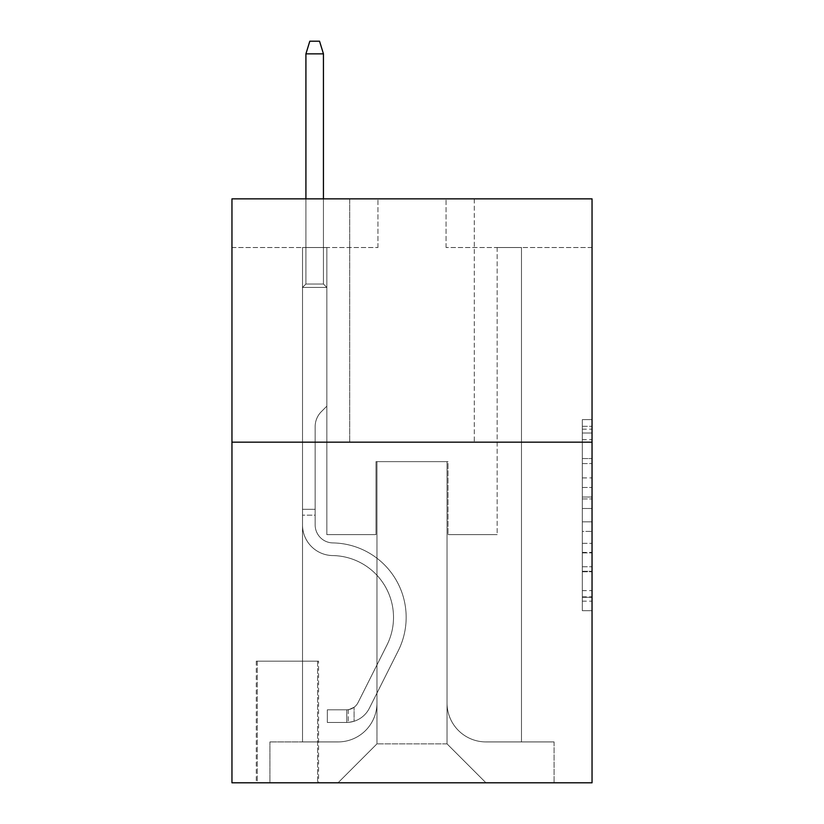 <?xml version="1.0" encoding="UTF-8"?>
<svg xmlns="http://www.w3.org/2000/svg" width="824" height="824" viewBox="0 0 824 824"><rect width="100%" height="100%" fill="white"/><g stroke="black" fill="none" stroke-linecap="round" stroke-linejoin="round"><path stroke-width="0.62" stroke-dasharray="4.12 3.09" d="M582.311 477.91L582.311 508.48L592.044 508.48L592.044 601.139L592.044 429.191L592.044 508.48L582.311 508.48L582.311 426.317L582.311 610.687L582.311 419.632L582.311 597.318L592.044 597.318L582.311 597.318L592.044 597.318L582.311 597.318L582.311 566.747L582.311 610.687L592.044 610.687L592.044 419.632L592.044 596.844L592.044 521.85L582.311 521.85L592.044 521.85L592.044 566.747L592.044 433.012L582.311 433.012L592.044 433.012L592.044 610.687L592.044 429.191L592.044 610.687L582.311 610.687L582.311 419.632L592.044 419.632L592.044 429.191L592.044 419.632L592.044 429.191L592.044 419.632L592.044 426.317L592.044 419.632L582.311 419.632L582.311 433.012L592.044 433.012L582.311 433.012L582.311 477.91L592.044 477.91M474.284 198.862L474.284 442.169L349.716 442.169L474.284 442.169L349.716 442.169L474.284 442.169L474.284 198.862L349.716 198.862L349.716 442.169L349.716 198.862L474.284 198.862M318.569 661.147L256.285 661.147L318.569 661.147L318.569 782.8L256.285 782.8L318.569 782.8M256.285 661.147L256.285 782.8M592.044 497.016L592.044 487.458L592.044 497.016L582.311 497.016L582.311 458.566L582.311 571.763L582.311 543.346L592.044 543.346L582.311 543.346L582.311 610.687L592.044 610.687L582.311 610.687L592.044 610.687L582.311 610.687L582.311 419.632L592.044 419.632L582.311 419.632L592.044 419.632L582.311 419.632L582.311 497.016L592.044 497.016M592.044 442.169L592.044 782.8L231.956 782.8L231.956 442.169L592.044 442.169L592.044 198.862L446.062 198.862L592.044 198.862L592.044 247.519L592.044 198.862L231.956 198.862L377.938 198.862L231.956 198.862L231.956 442.169L592.044 442.169L231.956 442.169M302.511 247.519L302.511 741.919L338.036 741.919A38.934 38.934 0 0 0 376.959 702.996L376.959 461.636L376.959 743.866L376.959 461.636L376.959 743.866L376.959 461.636L447.041 461.636L447.041 702.996A38.934 38.934 0 0 0 485.964 741.919L521.489 741.919L521.489 247.519L521.489 741.919L521.489 247.519L521.489 741.919L521.489 247.519L521.489 741.919L521.489 247.519L521.489 741.919L521.489 247.519L521.489 741.919L521.489 247.519L521.489 741.919L521.489 247.519L521.489 741.919L521.489 247.519L521.489 741.919L521.489 247.519L521.489 741.919L521.489 247.519L521.489 741.919L521.489 247.519L521.489 741.919L521.489 247.519L521.489 741.919L521.489 247.519L521.489 741.919L554.089 741.919L485.964 741.919L521.489 741.919L485.964 741.919L521.489 741.919L485.964 741.919L521.489 741.919L485.964 741.919L521.489 741.919L485.964 741.919L521.489 741.919L485.964 741.919L521.489 741.919L485.964 741.919L521.489 741.919L485.964 741.919L521.489 741.919L485.964 741.919L521.489 741.919L485.964 741.919L521.489 741.919L485.964 741.919L521.489 741.919L485.964 741.919L521.489 741.919L521.489 247.519L497.16 247.519L521.489 247.519L497.16 247.519L521.489 247.519L497.16 247.519L521.489 247.519L497.16 247.519L521.489 247.519L497.16 247.519L521.489 247.519L497.16 247.519L521.489 247.519L497.16 247.519L521.489 247.519L497.16 247.519L521.489 247.519L497.16 247.519L521.489 247.519L497.16 247.519L521.489 247.519L497.16 247.519L521.489 247.519L497.16 247.519L521.489 247.519L497.16 247.519L521.489 247.519L497.16 247.519L521.489 247.519L521.489 741.919L485.964 741.919A38.934 38.934 0 0 1 447.041 702.996A38.934 38.934 0 0 0 485.964 741.919A38.934 38.934 0 0 1 447.041 702.996A38.934 38.934 0 0 0 485.964 741.919A38.934 38.934 0 0 1 447.041 702.996A38.934 38.934 0 0 0 485.964 741.919A38.934 38.934 0 0 1 447.041 702.996A38.934 38.934 0 0 0 485.964 741.919A38.934 38.934 0 0 1 447.041 702.996A38.934 38.934 0 0 0 485.964 741.919A38.934 38.934 0 0 1 447.041 702.996A38.934 38.934 0 0 0 485.964 741.919A38.934 38.934 0 0 1 447.041 702.996A38.934 38.934 0 0 0 485.964 741.919A38.934 38.934 0 0 1 447.041 702.996A38.934 38.934 0 0 0 485.964 741.919A38.934 38.934 0 0 1 447.041 702.996A38.934 38.934 0 0 0 485.964 741.919A38.934 38.934 0 0 1 447.041 702.996A38.934 38.934 0 0 0 485.964 741.919A38.934 38.934 0 0 1 447.041 702.996A38.934 38.934 0 0 0 485.964 741.919A38.934 38.934 0 0 1 447.041 702.996A38.934 38.934 0 0 0 485.964 741.919A38.934 38.934 0 0 1 447.041 702.996L447.041 461.636L447.041 743.866L376.959 743.866L447.041 743.866L485.964 782.8L554.089 782.8L338.036 782.8L485.964 782.8L447.041 743.866L485.964 782.8L447.041 743.866L447.041 461.636L447.041 743.866L447.041 461.636L375.991 461.636L375.991 534.632L326.84 534.632L326.84 247.519L302.511 247.519L302.511 741.919L338.036 741.919A38.934 38.934 0 0 0 376.959 702.996L376.959 461.636L375.991 461.636L375.991 534.632L326.84 534.632L326.84 247.519L302.511 247.519L302.511 741.919L338.036 741.919L269.912 741.919L338.036 741.919L302.511 741.919L302.511 247.519L302.511 741.919L302.511 247.519L302.511 741.919L302.511 247.519L302.511 741.919L302.511 247.519L302.511 741.919L302.511 247.519L302.511 741.919L302.511 247.519L302.511 741.919L302.511 247.519L302.511 741.919L302.511 247.519L302.511 741.919L302.511 247.519L302.511 741.919L302.511 247.519L302.511 741.919L302.511 247.519L302.511 741.919L302.511 247.519L326.84 247.519L302.511 247.519L326.84 247.519L302.511 247.519L326.84 247.519L302.511 247.519L326.84 247.519L302.511 247.519L326.84 247.519L302.511 247.519L326.84 247.519L302.511 247.519L326.84 247.519L302.511 247.519L326.84 247.519L302.511 247.519L326.84 247.519L302.511 247.519L326.84 247.519L302.511 247.519L326.84 247.519L302.511 247.519L326.84 247.519L302.511 247.519L326.84 247.519L302.511 247.519L302.511 741.919L302.511 247.519M376.959 702.996L376.959 461.636L375.991 461.636L375.991 534.632L326.84 534.632L326.84 247.519L326.84 534.632L326.84 247.519L326.84 534.632L326.84 247.519L326.84 534.632L326.84 247.519L326.84 534.632L326.84 247.519L326.84 534.632L326.84 247.519L326.84 534.632L326.84 247.519L326.84 534.632L326.84 247.519L326.84 534.632L326.84 247.519L326.84 534.632L326.84 247.519L326.84 534.632L326.84 247.519L326.84 534.632L326.84 247.519L326.84 534.632L326.84 247.519L326.84 534.632L375.991 534.632L326.84 534.632L375.991 534.632L326.84 534.632L375.991 534.632L326.84 534.632L375.991 534.632L326.84 534.632L375.991 534.632L326.84 534.632L375.991 534.632L326.84 534.632L375.991 534.632L326.84 534.632L375.991 534.632L326.84 534.632L375.991 534.632L326.84 534.632L375.991 534.632L326.84 534.632L375.991 534.632L326.84 534.632L375.991 534.632L326.84 534.632L375.991 534.632L375.991 461.636L375.991 534.632L375.991 461.636L375.991 534.632L375.991 461.636L375.991 534.632L375.991 461.636L375.991 534.632L375.991 461.636L375.991 534.632L375.991 461.636L375.991 534.632L375.991 461.636L375.991 534.632L375.991 461.636L375.991 534.632L375.991 461.636L375.991 534.632L375.991 461.636L375.991 534.632L375.991 461.636L375.991 534.632L375.991 461.636L375.991 534.632L375.991 461.636L376.959 461.636L375.991 461.636L376.959 461.636L375.991 461.636L376.959 461.636L375.991 461.636L376.959 461.636L375.991 461.636L376.959 461.636L375.991 461.636L376.959 461.636L375.991 461.636L376.959 461.636L375.991 461.636L376.959 461.636L375.991 461.636L376.959 461.636L375.991 461.636L376.959 461.636L375.991 461.636L376.959 461.636L375.991 461.636L376.959 461.636L375.991 461.636L376.959 461.636L376.959 702.996A38.934 38.934 0 0 1 338.036 741.919A38.934 38.934 0 0 0 376.959 702.996A38.934 38.934 0 0 1 338.036 741.919A38.934 38.934 0 0 0 376.959 702.996A38.934 38.934 0 0 1 338.036 741.919A38.934 38.934 0 0 0 376.959 702.996A38.934 38.934 0 0 1 338.036 741.919A38.934 38.934 0 0 0 376.959 702.996A38.934 38.934 0 0 1 338.036 741.919A38.934 38.934 0 0 0 376.959 702.996A38.934 38.934 0 0 1 338.036 741.919A38.934 38.934 0 0 0 376.959 702.996A38.934 38.934 0 0 1 338.036 741.919A38.934 38.934 0 0 0 376.959 702.996A38.934 38.934 0 0 1 338.036 741.919A38.934 38.934 0 0 0 376.959 702.996A38.934 38.934 0 0 1 338.036 741.919A38.934 38.934 0 0 0 376.959 702.996A38.934 38.934 0 0 1 338.036 741.919A38.934 38.934 0 0 0 376.959 702.996A38.934 38.934 0 0 1 338.036 741.919A38.934 38.934 0 0 0 376.959 702.996A38.934 38.934 0 0 1 338.036 741.919A38.934 38.934 0 0 0 376.959 702.996M592.044 247.519L446.062 247.519L592.044 247.519M231.956 247.519L377.938 247.519L231.956 247.519L231.956 198.862L231.956 247.519M257.253 782.8L317.601 782.8L257.253 782.8L257.253 661.147L317.601 661.147L317.601 782.8L317.601 661.147L257.253 661.147L257.253 782.8M269.912 782.8L338.036 782.8L376.959 743.866L338.036 782.8L376.959 743.866L338.036 782.8L269.912 782.8L269.912 741.919L269.912 782.8M448.009 461.636L447.041 461.636L448.009 461.636L447.041 461.636L448.009 461.636L447.041 461.636L448.009 461.636L447.041 461.636L448.009 461.636L447.041 461.636L448.009 461.636L447.041 461.636L448.009 461.636L447.041 461.636L448.009 461.636L447.041 461.636L448.009 461.636L447.041 461.636L448.009 461.636L447.041 461.636L448.009 461.636L447.041 461.636L448.009 461.636L447.041 461.636L448.009 461.636L447.041 461.636L448.009 461.636L447.041 461.636L448.009 461.636L448.009 534.632L448.009 461.636M446.062 247.519L446.062 198.862L446.062 247.519M377.938 247.519L377.938 198.862L377.938 247.519M554.089 741.919L554.089 782.8L554.089 741.919M497.16 247.519L497.16 534.632L448.009 534.632L497.16 534.632L448.009 534.632L497.16 534.632L448.009 534.632L497.16 534.632L448.009 534.632L497.16 534.632L448.009 534.632L497.16 534.632L448.009 534.632L497.16 534.632L448.009 534.632L497.16 534.632L448.009 534.632L497.16 534.632L448.009 534.632L497.16 534.632L448.009 534.632L497.16 534.632L448.009 534.632L497.16 534.632L448.009 534.632L497.16 534.632L448.009 534.632L497.16 534.632L448.009 534.632L497.16 534.632L497.16 247.519M582.311 508.48L592.044 508.48L582.311 508.48M582.311 426.317L582.311 419.632L582.311 426.317L592.044 426.317L582.311 426.317M582.311 571.289L582.311 531.398L582.311 571.289L592.044 571.289L582.311 571.289M582.311 531.398L582.311 521.85L592.044 521.85L582.311 521.85L582.311 531.398L592.044 531.398L582.311 531.398M582.311 458.566L582.311 433.012L582.311 458.566L592.044 458.566L582.311 458.566M582.311 419.632L592.044 419.632L582.311 419.632L582.311 429.191L582.311 419.632L592.044 419.632M582.311 610.687L592.044 610.687L582.311 610.687L582.311 601.139L582.311 610.687M302.511 515.165L302.511 287.432L326.84 287.432L302.511 287.432L305.92 284.022L323.441 284.022L305.92 284.022L302.511 287.432L326.84 287.432L326.84 406.16L321.36 411.65A21.146 21.146 0 0 0 315.159 426.595A21.146 21.146 0 0 1 321.36 411.65L326.84 406.16L326.84 287.432L302.511 287.432L305.92 284.022L323.441 284.022L326.84 287.432L302.511 287.432L326.84 287.432L323.441 284.022L305.92 284.022L302.511 287.432L305.92 284.022L323.441 284.022L326.84 287.432L302.511 287.432L326.84 287.432L326.84 406.16L321.36 411.65A21.146 21.146 0 0 0 315.159 426.595A21.146 21.146 0 0 1 321.36 411.65L326.84 406.16L326.84 287.432L302.511 287.432L305.92 284.022L302.511 287.432L326.84 287.432L302.511 287.432L305.92 284.022L323.441 284.022L305.92 284.022L302.511 287.432L326.84 287.432L323.441 284.022L326.84 287.432L302.511 287.432L305.92 284.022L323.441 284.022L305.92 284.022L302.511 287.432L326.84 287.432L326.84 406.16L321.36 411.65A21.146 21.146 0 0 0 315.159 426.595A21.146 21.146 0 0 1 321.36 411.65L326.84 406.16L326.84 287.432L302.511 287.432L305.92 284.022L323.441 284.022L326.84 287.432L302.511 287.432L326.84 287.432L323.441 284.022L305.92 284.022L302.511 287.432L305.92 284.022L323.441 284.022L326.84 287.432L302.511 287.432L326.84 287.432L326.84 406.16L321.36 411.65A21.146 21.146 0 0 0 315.159 426.595A21.146 21.146 0 0 1 321.36 411.65L326.84 406.16L326.84 287.432L302.511 287.432L305.92 284.022L302.511 287.432L326.84 287.432L302.511 287.432L305.92 284.022L323.441 284.022L305.92 284.022L302.511 287.432L326.84 287.432L323.441 284.022L326.84 287.432L302.511 287.432L305.92 284.022L323.441 284.022L305.92 284.022L302.511 287.432L326.84 287.432L326.84 406.16L321.36 411.65A21.146 21.146 0 0 0 315.159 426.595A21.146 21.146 0 0 1 321.36 411.65L326.84 406.16L326.84 287.432L302.511 287.432L305.92 284.022L323.441 284.022L326.84 287.432L302.511 287.432L326.84 287.432L323.441 284.022L305.92 284.022L302.511 287.432L305.92 284.022L323.441 284.022L326.84 287.432L302.511 287.432L326.84 287.432L326.84 406.16L321.36 411.65A21.146 21.146 0 0 0 315.159 426.595A21.146 21.146 0 0 1 321.36 411.65L326.84 406.16L326.84 287.432L302.511 287.432L305.92 284.022L302.511 287.432L302.511 524.919A30.653 30.653 0 0 0 332.68 555.572A30.653 30.653 0 0 1 302.511 524.919L302.511 287.432L302.511 524.919A30.653 30.653 0 0 0 332.68 555.572A30.653 30.653 0 0 1 302.511 524.919L302.511 287.432L302.511 524.919A30.653 30.653 0 0 0 332.68 555.572A30.653 30.653 0 0 1 302.511 524.919L302.511 287.432L302.511 524.919A30.653 30.653 0 0 0 332.68 555.572A61.8 61.8 0 0 1 386.93 645.12A61.8 61.8 0 0 0 332.68 555.572A30.653 30.653 0 0 1 302.511 524.919L302.511 287.432L302.511 524.919A30.653 30.653 0 0 0 332.68 555.572A30.653 30.653 0 0 1 302.511 524.919L302.511 287.432L302.511 524.919A30.653 30.653 0 0 0 332.68 555.572A30.653 30.653 0 0 1 302.511 524.919L302.511 287.432L326.84 287.432L323.441 284.022L305.92 284.022L323.441 284.022L326.84 287.432L302.511 287.432L326.84 287.432L326.84 406.16L321.36 411.65A21.146 21.146 0 0 0 315.159 426.595A21.146 21.146 0 0 1 321.36 411.65L326.84 406.16L326.84 287.432L302.511 287.432L302.511 524.919A30.653 30.653 0 0 0 332.68 555.572A61.8 61.8 0 0 1 386.93 645.12A61.8 61.8 0 0 0 332.68 555.572A30.653 30.653 0 0 1 302.511 524.919L302.511 287.432L326.84 287.432L323.441 284.022L305.92 284.022L302.511 287.432L326.84 287.432L326.84 406.16L321.36 411.65A21.146 21.146 0 0 0 315.159 426.595A21.146 21.146 0 0 1 321.36 411.65L326.84 406.16L326.84 287.432L302.511 287.432L302.511 524.919A30.653 30.653 0 0 0 332.68 555.572A30.653 30.653 0 0 1 302.511 524.919L302.511 287.432L326.84 287.432L323.441 284.022L326.84 287.432L326.84 406.16L321.36 411.65A21.146 21.146 0 0 0 315.159 426.595A21.146 21.146 0 0 1 321.36 411.65L326.84 406.16L326.84 287.432L302.511 287.432L302.511 524.919A30.653 30.653 0 0 0 332.68 555.572A30.653 30.653 0 0 1 302.511 524.919L302.511 287.432L326.84 287.432L323.441 284.022L305.92 284.022L323.441 284.022L326.84 287.432L302.511 287.432L326.84 287.432L326.84 406.16L321.36 411.65A21.146 21.146 0 0 0 315.159 426.595A21.146 21.146 0 0 1 321.36 411.65L326.84 406.16L326.84 287.432L302.511 287.432L302.511 524.919A30.653 30.653 0 0 0 332.68 555.572A61.8 61.8 0 0 1 386.93 645.12A61.8 61.8 0 0 0 332.68 555.572A30.653 30.653 0 0 1 302.511 524.919L302.511 287.432L326.84 287.432L323.441 284.022L305.92 284.022L302.511 287.432L326.84 287.432L326.84 406.16L321.36 411.65A21.146 21.146 0 0 0 315.159 426.595A21.146 21.146 0 0 1 321.36 411.65L326.84 406.16L326.84 287.432L302.511 287.432L302.511 524.919A30.653 30.653 0 0 0 332.68 555.572A30.653 30.653 0 0 1 302.511 524.919L302.511 287.432L326.84 287.432L323.441 284.022L326.84 287.432L326.84 406.16L321.36 411.65A21.146 21.146 0 0 0 315.159 426.595A21.146 21.146 0 0 1 321.36 411.65L326.84 406.16L326.84 287.432L302.511 287.432L302.511 524.919A30.653 30.653 0 0 0 332.68 555.572A30.653 30.653 0 0 1 302.511 524.919L302.511 287.432L326.84 287.432L323.441 284.022L305.92 284.022L323.441 284.022L326.84 287.432L302.511 287.432L326.84 287.432L326.84 406.16L321.36 411.65A21.146 21.146 0 0 0 315.159 426.595A21.146 21.146 0 0 1 321.36 411.65L326.84 406.16L326.84 287.432L302.511 287.432L302.511 524.919A30.653 30.653 0 0 0 332.68 555.572A61.8 61.8 0 0 1 386.93 645.12L358.049 702.573L386.93 645.12A61.8 61.8 0 0 0 332.68 555.572A30.653 30.653 0 0 1 302.511 524.919L302.511 287.432L326.84 287.432L323.441 284.022L305.92 284.022L302.511 287.432L326.84 287.432L326.84 406.16L321.36 411.65A21.146 21.146 0 0 0 315.159 426.595A21.146 21.146 0 0 1 321.36 411.65L326.84 406.16L326.84 287.432L302.511 287.432L302.511 524.919L302.511 515.165L315.159 515.165L315.159 509.325L302.511 509.325L315.159 509.325L315.159 524.919L315.159 426.595L315.159 524.919A18.004 18.004 0 0 0 332.886 542.923A18.004 18.004 0 0 1 315.159 524.919L315.159 426.595L315.159 524.919L315.159 509.325L302.511 509.325L315.159 509.325L315.159 524.919A18.004 18.004 0 0 0 332.886 542.923A18.004 18.004 0 0 1 315.159 524.919L315.159 426.595L315.159 524.919A18.004 18.004 0 0 0 332.886 542.923A18.004 18.004 0 0 1 315.159 524.919L315.159 426.595L315.159 524.919L315.159 509.325L302.511 509.325L315.159 509.325L315.159 524.919A18.004 18.004 0 0 0 332.886 542.923A74.448 74.448 0 0 1 398.229 650.806A74.448 74.448 0 0 0 332.886 542.923A18.004 18.004 0 0 1 315.159 524.919L315.159 426.595L315.159 524.919A18.004 18.004 0 0 0 332.886 542.923A18.004 18.004 0 0 1 315.159 524.919L315.159 426.595L315.159 524.919L315.159 509.325L302.511 509.325L315.159 509.325L315.159 524.919A18.004 18.004 0 0 0 332.886 542.923A18.004 18.004 0 0 1 315.159 524.919L315.159 426.595L315.159 524.919A18.004 18.004 0 0 0 332.886 542.923A74.448 74.448 0 0 1 398.229 650.806A74.448 74.448 0 0 0 332.886 542.923A18.004 18.004 0 0 1 315.159 524.919L315.159 426.595L315.159 524.919L315.159 509.325L302.511 509.325L315.159 509.325L315.159 524.919A18.004 18.004 0 0 0 332.886 542.923A18.004 18.004 0 0 1 315.159 524.919L315.159 426.595L315.159 524.919A18.004 18.004 0 0 0 332.886 542.923A18.004 18.004 0 0 1 315.159 524.919L315.159 426.595L315.159 524.919L315.159 509.325L302.511 509.325L315.159 509.325L315.159 524.919A18.004 18.004 0 0 0 332.886 542.923A74.448 74.448 0 0 1 398.229 650.806A74.448 74.448 0 0 0 332.886 542.923A18.004 18.004 0 0 1 315.159 524.919L315.159 426.595L315.159 524.919A18.004 18.004 0 0 0 332.886 542.923A18.004 18.004 0 0 1 315.159 524.919L315.159 426.595L315.159 524.919L315.159 509.325L302.511 509.325L315.159 509.325L315.159 524.919A18.004 18.004 0 0 0 332.886 542.923A18.004 18.004 0 0 1 315.159 524.919L315.159 426.595L315.159 524.919A18.004 18.004 0 0 0 332.886 542.923A74.448 74.448 0 0 1 398.229 650.806L369.348 708.249L398.229 650.806A74.448 74.448 0 0 0 332.886 542.923A18.004 18.004 0 0 1 315.159 524.919L315.159 426.595L315.159 524.919L315.159 515.165L302.511 515.165M346.791 722.452A25.791 25.791 0 0 0 369.348 708.249L398.229 650.806A74.448 74.448 0 0 0 332.886 542.923A18.004 18.004 0 0 1 315.159 524.919A18.004 18.004 0 0 0 332.886 542.923A18.004 18.004 0 0 1 315.159 524.919A18.004 18.004 0 0 0 332.886 542.923A74.448 74.448 0 0 1 398.229 650.806A74.448 74.448 0 0 0 332.886 542.923A18.004 18.004 0 0 1 315.159 524.919A18.004 18.004 0 0 0 332.886 542.923A74.448 74.448 0 0 1 398.229 650.806L369.348 708.249L398.229 650.806A74.448 74.448 0 0 0 332.886 542.923A18.004 18.004 0 0 1 315.159 524.919A18.004 18.004 0 0 0 332.886 542.923A18.004 18.004 0 0 1 315.159 524.919A18.004 18.004 0 0 0 332.886 542.923A74.448 74.448 0 0 1 398.229 650.806A74.448 74.448 0 0 0 332.886 542.923A18.004 18.004 0 0 1 315.159 524.919A18.004 18.004 0 0 0 332.886 542.923A74.448 74.448 0 0 1 398.229 650.806A74.448 74.448 0 0 0 332.886 542.923A18.004 18.004 0 0 1 315.159 524.919A18.004 18.004 0 0 0 332.886 542.923A18.004 18.004 0 0 1 315.159 524.919A18.004 18.004 0 0 0 332.886 542.923A74.448 74.448 0 0 1 398.229 650.806L369.348 708.249A25.791 25.791 0 0 1 354.093 721.258A25.791 25.791 0 0 0 369.348 708.249L398.229 650.806A74.448 74.448 0 0 0 332.886 542.923A18.004 18.004 0 0 1 315.159 524.919A18.004 18.004 0 0 0 332.886 542.923A74.448 74.448 0 0 1 398.229 650.806A74.448 74.448 0 0 0 332.886 542.923A18.004 18.004 0 0 1 315.159 524.919A18.004 18.004 0 0 0 332.886 542.923A18.004 18.004 0 0 1 315.159 524.919A18.004 18.004 0 0 0 332.886 542.923A74.448 74.448 0 0 1 398.229 650.806A74.448 74.448 0 0 0 332.886 542.923A18.004 18.004 0 0 1 315.159 524.919A18.004 18.004 0 0 0 332.886 542.923A74.448 74.448 0 0 1 398.229 650.806L369.348 708.249L398.229 650.806A74.448 74.448 0 0 0 332.886 542.923A18.004 18.004 0 0 1 315.159 524.919A18.004 18.004 0 0 0 332.886 542.923A18.004 18.004 0 0 1 315.159 524.919A18.004 18.004 0 0 0 332.886 542.923A74.448 74.448 0 0 1 398.229 650.806A74.448 74.448 0 0 0 332.886 542.923A18.004 18.004 0 0 1 315.159 524.919A18.004 18.004 0 0 0 332.886 542.923A74.448 74.448 0 0 1 398.229 650.806A74.448 74.448 0 0 0 332.886 542.923A74.448 74.448 0 0 1 398.229 650.806L369.348 708.249L398.229 650.806A74.448 74.448 0 0 0 332.886 542.923A74.448 74.448 0 0 1 398.229 650.806L369.348 708.249A25.791 25.791 0 0 1 354.093 721.258C346.595 722.854 346.595 722.854 354.093 721.258C346.595 722.854 346.595 722.854 354.093 721.258A25.791 25.791 0 0 0 369.348 708.249L398.229 650.806A74.448 74.448 0 0 0 332.886 542.923A74.448 74.448 0 0 1 398.229 650.806A74.448 74.448 0 0 0 332.886 542.923A74.448 74.448 0 0 1 398.229 650.806L369.348 708.249L398.229 650.806A74.448 74.448 0 0 0 332.886 542.923A74.448 74.448 0 0 1 398.229 650.806L369.348 708.249L398.229 650.806A74.448 74.448 0 0 0 332.886 542.923A74.448 74.448 0 0 1 398.229 650.806A74.448 74.448 0 0 0 332.886 542.923A74.448 74.448 0 0 1 398.229 650.806L369.348 708.249A25.791 25.791 0 0 1 354.093 721.258C346.595 722.854 346.595 722.854 354.093 721.258C346.595 722.854 346.595 722.854 354.093 721.258A25.791 25.791 0 0 0 369.348 708.249L398.229 650.806A74.448 74.448 0 0 0 332.886 542.923A74.448 74.448 0 0 1 398.229 650.806L369.348 708.249L398.229 650.806A74.448 74.448 0 0 0 332.886 542.923A74.448 74.448 0 0 1 398.229 650.806A74.448 74.448 0 0 0 332.886 542.923A74.448 74.448 0 0 1 398.229 650.806L369.348 708.249L398.229 650.806A74.448 74.448 0 0 0 332.886 542.923A74.448 74.448 0 0 1 398.229 650.806L369.348 708.249A25.791 25.791 0 0 1 354.093 721.258C346.595 722.854 346.595 722.854 354.093 721.258C346.595 722.854 346.595 722.854 354.093 721.258A25.791 25.791 0 0 0 369.348 708.249L398.229 650.806A74.448 74.448 0 0 0 332.886 542.923A74.448 74.448 0 0 1 398.229 650.806A74.448 74.448 0 0 0 332.886 542.923A74.448 74.448 0 0 1 398.229 650.806L369.348 708.249L398.229 650.806A74.448 74.448 0 0 0 332.886 542.923A74.448 74.448 0 0 1 398.229 650.806L369.348 708.249A25.791 25.791 0 0 1 354.093 721.258C346.595 722.854 346.595 722.854 354.093 721.258C346.595 722.854 346.595 722.854 354.093 721.258A25.791 25.791 0 0 0 369.348 708.249L398.229 650.806L369.348 708.249A25.791 25.791 0 0 1 354.093 721.258C346.595 722.854 346.595 722.854 354.093 721.258C346.595 722.854 346.595 722.854 354.093 721.258A25.791 25.791 0 0 0 369.348 708.249L398.229 650.806L369.348 708.249A25.791 25.791 0 0 1 354.093 721.258C346.595 722.854 346.595 722.854 354.093 721.258C346.595 722.854 346.595 722.854 354.093 721.258A25.791 25.791 0 0 0 369.348 708.249L398.229 650.806L369.348 708.249A25.791 25.791 0 0 1 354.093 721.258C346.595 722.854 346.595 722.854 354.093 721.258C346.595 722.854 346.595 722.854 354.093 721.258A25.791 25.791 0 0 0 369.348 708.249L398.229 650.806L369.348 708.249A25.791 25.791 0 0 1 354.093 721.258C346.595 722.854 346.595 722.854 354.093 721.258C346.595 722.854 346.595 722.854 354.093 721.258A25.791 25.791 0 0 0 369.348 708.249L398.229 650.806L369.348 708.249A25.791 25.791 0 0 1 354.093 721.258C346.595 722.854 346.595 722.854 354.093 721.258C346.595 722.854 346.595 722.854 354.093 721.258A25.791 25.791 0 0 0 369.348 708.249L398.229 650.806L369.348 708.249A25.791 25.791 0 0 1 354.093 721.258C346.595 722.854 346.595 722.854 354.093 721.258C346.595 722.854 346.595 722.854 354.093 721.258A25.791 25.791 0 0 0 369.348 708.249L398.229 650.806L369.348 708.249A25.791 25.791 0 0 1 354.093 721.258C346.595 722.854 346.595 722.854 354.093 721.258C346.595 722.854 346.595 722.854 354.093 721.258A25.791 25.791 0 0 0 369.348 708.249L398.229 650.806L369.348 708.249A25.791 25.791 0 0 1 354.093 721.258C346.595 722.854 346.595 722.854 354.093 721.258C346.595 722.854 346.595 722.854 354.093 721.258A25.791 25.791 0 0 0 369.348 708.249L398.229 650.806L369.348 708.249A25.791 25.791 0 0 1 354.093 721.258C346.595 722.854 346.595 722.854 354.093 721.258C346.595 722.854 346.595 722.854 354.093 721.258A25.791 25.791 0 0 0 369.348 708.249A25.791 25.791 0 0 1 346.791 722.452L346.791 709.804A13.143 13.143 0 0 0 358.049 702.573L386.93 645.12A61.8 61.8 0 0 0 332.68 555.572A30.653 30.653 0 0 1 302.511 524.919A30.653 30.653 0 0 0 332.68 555.572A30.653 30.653 0 0 1 302.511 524.919A30.653 30.653 0 0 0 332.68 555.572A61.8 61.8 0 0 1 386.93 645.12A61.8 61.8 0 0 0 332.68 555.572A30.653 30.653 0 0 1 302.511 524.919A30.653 30.653 0 0 0 332.68 555.572A61.8 61.8 0 0 1 386.93 645.12L358.049 702.573L386.93 645.12A61.8 61.8 0 0 0 332.68 555.572A30.653 30.653 0 0 1 302.511 524.919A30.653 30.653 0 0 0 332.68 555.572A30.653 30.653 0 0 1 302.511 524.919A30.653 30.653 0 0 0 332.68 555.572A61.8 61.8 0 0 1 386.93 645.12A61.8 61.8 0 0 0 332.68 555.572A30.653 30.653 0 0 1 302.511 524.919A30.653 30.653 0 0 0 332.68 555.572A61.8 61.8 0 0 1 386.93 645.12A61.8 61.8 0 0 0 332.68 555.572A30.653 30.653 0 0 1 302.511 524.919A30.653 30.653 0 0 0 332.68 555.572A30.653 30.653 0 0 1 302.511 524.919A30.653 30.653 0 0 0 332.68 555.572A61.8 61.8 0 0 1 386.93 645.12L358.049 702.573A13.143 13.143 0 0 1 354.093 707.25C346.719 710.638 346.719 710.638 354.093 707.25C346.719 710.638 346.719 710.638 354.093 707.25A13.143 13.143 0 0 0 358.049 702.573L386.93 645.12A61.8 61.8 0 0 0 332.68 555.572A30.653 30.653 0 0 1 302.511 524.919A30.653 30.653 0 0 0 332.68 555.572A61.8 61.8 0 0 1 386.93 645.12A61.8 61.8 0 0 0 332.68 555.572A30.653 30.653 0 0 1 302.511 524.919A30.653 30.653 0 0 0 332.68 555.572A30.653 30.653 0 0 1 302.511 524.919A30.653 30.653 0 0 0 332.68 555.572A61.8 61.8 0 0 1 386.93 645.12A61.8 61.8 0 0 0 332.68 555.572A30.653 30.653 0 0 1 302.511 524.919A30.653 30.653 0 0 0 332.68 555.572A61.8 61.8 0 0 1 386.93 645.12L358.049 702.573L386.93 645.12A61.8 61.8 0 0 0 332.68 555.572A30.653 30.653 0 0 1 302.511 524.919A30.653 30.653 0 0 0 332.68 555.572A30.653 30.653 0 0 1 302.511 524.919A30.653 30.653 0 0 0 332.68 555.572A61.8 61.8 0 0 1 386.93 645.12A61.8 61.8 0 0 0 332.68 555.572A30.653 30.653 0 0 1 302.511 524.919A30.653 30.653 0 0 0 332.68 555.572A61.8 61.8 0 0 1 386.93 645.12A61.8 61.8 0 0 0 332.68 555.572A61.8 61.8 0 0 1 386.93 645.12L358.049 702.573L386.93 645.12A61.8 61.8 0 0 0 332.68 555.572A61.8 61.8 0 0 1 386.93 645.12L358.049 702.573A13.143 13.143 0 0 1 354.093 707.25C346.719 710.638 346.719 710.638 354.093 707.25C346.719 710.638 346.719 710.638 354.093 707.25A13.143 13.143 0 0 0 358.049 702.573L386.93 645.12A61.8 61.8 0 0 0 332.68 555.572A61.8 61.8 0 0 1 386.93 645.12A61.8 61.8 0 0 0 332.68 555.572A61.8 61.8 0 0 1 386.93 645.12L358.049 702.573L386.93 645.12A61.8 61.8 0 0 0 332.68 555.572A61.8 61.8 0 0 1 386.93 645.12L358.049 702.573L386.93 645.12A61.8 61.8 0 0 0 332.68 555.572A61.8 61.8 0 0 1 386.93 645.12A61.8 61.8 0 0 0 332.68 555.572A61.8 61.8 0 0 1 386.93 645.12L358.049 702.573A13.143 13.143 0 0 1 354.093 707.25C346.719 710.638 346.719 710.638 354.093 707.25C346.719 710.638 346.719 710.638 354.093 707.25A13.143 13.143 0 0 0 358.049 702.573L386.93 645.12A61.8 61.8 0 0 0 332.68 555.572A61.8 61.8 0 0 1 386.93 645.12L358.049 702.573L386.93 645.12A61.8 61.8 0 0 0 332.68 555.572A61.8 61.8 0 0 1 386.93 645.12A61.8 61.8 0 0 0 332.68 555.572A61.8 61.8 0 0 1 386.93 645.12L358.049 702.573L386.93 645.12A61.8 61.8 0 0 0 332.68 555.572A61.8 61.8 0 0 1 386.93 645.12L358.049 702.573A13.143 13.143 0 0 1 354.093 707.25C346.719 710.638 346.719 710.638 354.093 707.25C346.719 710.638 346.719 710.638 354.093 707.25A13.143 13.143 0 0 0 358.049 702.573L386.93 645.12A61.8 61.8 0 0 0 332.68 555.572A61.8 61.8 0 0 1 386.93 645.12A61.8 61.8 0 0 0 332.68 555.572A61.8 61.8 0 0 1 386.93 645.12L358.049 702.573L386.93 645.12A61.8 61.8 0 0 0 332.68 555.572A61.8 61.8 0 0 1 386.93 645.12L358.049 702.573A13.143 13.143 0 0 1 354.093 707.25C346.719 710.638 346.719 710.638 354.093 707.25C346.719 710.638 346.719 710.638 354.093 707.25A13.143 13.143 0 0 0 358.049 702.573L386.93 645.12L358.049 702.573A13.143 13.143 0 0 1 354.093 707.25C346.719 710.638 346.719 710.638 354.093 707.25C346.719 710.638 346.719 710.638 354.093 707.25A13.143 13.143 0 0 0 358.049 702.573L386.93 645.12L358.049 702.573A13.143 13.143 0 0 1 354.093 707.25C346.719 710.638 346.719 710.638 354.093 707.25C346.719 710.638 346.719 710.638 354.093 707.25A13.143 13.143 0 0 0 358.049 702.573L386.93 645.12L358.049 702.573A13.143 13.143 0 0 1 354.093 707.25C346.719 710.638 346.719 710.638 354.093 707.25C346.719 710.638 346.719 710.638 354.093 707.25A13.143 13.143 0 0 0 358.049 702.573L386.93 645.12L358.049 702.573A13.143 13.143 0 0 1 354.093 707.25C346.719 710.638 346.719 710.638 354.093 707.25C346.719 710.638 346.719 710.638 354.093 707.25A13.143 13.143 0 0 0 358.049 702.573L386.93 645.12L358.049 702.573A13.143 13.143 0 0 1 354.093 707.25C346.719 710.638 346.719 710.638 354.093 707.25C346.719 710.638 346.719 710.638 354.093 707.25A13.143 13.143 0 0 0 358.049 702.573L386.93 645.12L358.049 702.573A13.143 13.143 0 0 1 354.093 707.25C346.719 710.638 346.719 710.638 354.093 707.25C346.719 710.638 346.719 710.638 354.093 707.25A13.143 13.143 0 0 0 358.049 702.573L386.93 645.12L358.049 702.573A13.143 13.143 0 0 1 354.093 707.25C346.719 710.638 346.719 710.638 354.093 707.25C346.719 710.638 346.719 710.638 354.093 707.25A13.143 13.143 0 0 0 358.049 702.573L386.93 645.12L358.049 702.573A13.143 13.143 0 0 1 354.093 707.25C346.719 710.638 346.719 710.638 354.093 707.25C346.719 710.638 346.719 710.638 354.093 707.25A13.143 13.143 0 0 0 358.049 702.573L386.93 645.12L358.049 702.573A13.143 13.143 0 0 1 354.093 707.25C346.719 710.638 346.719 710.638 354.093 707.25C346.719 710.638 346.719 710.638 354.093 707.25A13.143 13.143 0 0 0 358.049 702.573A13.143 13.143 0 0 1 346.791 709.804L346.791 722.452L327.334 722.463L346.791 722.452A25.791 25.791 0 0 0 369.348 708.249A25.791 25.791 0 0 1 346.791 722.452L346.791 709.804L327.334 709.804L346.791 709.804A13.143 13.143 0 0 0 358.049 702.573A13.143 13.143 0 0 1 346.791 709.804L346.791 722.452L327.334 722.463L327.334 709.804L327.334 722.463L346.791 722.452A25.791 25.791 0 0 0 369.348 708.249A25.791 25.791 0 0 1 346.791 722.452L346.791 709.804L327.334 709.804L346.791 709.804A13.143 13.143 0 0 0 358.049 702.573A13.143 13.143 0 0 1 346.791 709.804L346.791 722.452L327.334 722.463L327.334 709.804L327.334 722.463L346.791 722.452A25.791 25.791 0 0 0 369.348 708.249A25.791 25.791 0 0 1 346.791 722.452L346.791 709.804L327.334 709.804L346.791 709.804A13.143 13.143 0 0 0 358.049 702.573A13.143 13.143 0 0 1 346.791 709.804L346.791 722.452L327.334 722.463L327.334 709.804L327.334 722.463L346.791 722.452A25.791 25.791 0 0 0 369.348 708.249A25.791 25.791 0 0 1 346.791 722.452L346.791 709.804L327.334 709.804L346.791 709.804A13.143 13.143 0 0 0 358.049 702.573A13.143 13.143 0 0 1 346.791 709.804L346.791 722.452L327.334 722.463L327.334 709.804L327.334 722.463L346.791 722.452A25.791 25.791 0 0 0 369.348 708.249A25.791 25.791 0 0 1 346.791 722.452L346.791 709.804L327.334 709.804L346.791 709.804A13.143 13.143 0 0 0 358.049 702.573A13.143 13.143 0 0 1 346.791 709.804L346.791 722.452L327.334 722.463L327.334 709.804L327.334 722.463L346.791 722.452A25.791 25.791 0 0 0 369.348 708.249A25.791 25.791 0 0 1 346.791 722.452L346.791 709.804L327.334 709.804L346.791 709.804A13.143 13.143 0 0 0 358.049 702.573A13.143 13.143 0 0 1 346.791 709.804L346.791 722.452L327.334 722.463L327.334 709.804L327.334 722.463L346.791 722.452A25.791 25.791 0 0 0 369.348 708.249A25.791 25.791 0 0 1 346.791 722.452L346.791 709.804L327.334 709.804L346.791 709.804A13.143 13.143 0 0 0 358.049 702.573A13.143 13.143 0 0 1 346.791 709.804L346.791 722.452L327.334 722.463L327.334 709.804L327.334 722.463L346.791 722.452A25.791 25.791 0 0 0 369.348 708.249A25.791 25.791 0 0 1 346.791 722.452L346.791 709.804L327.334 709.804L346.791 709.804A13.143 13.143 0 0 0 358.049 702.573A13.143 13.143 0 0 1 346.791 709.804L346.791 722.452L327.334 722.463L327.334 709.804L327.334 722.463L346.791 722.452A25.791 25.791 0 0 0 369.348 708.249A25.791 25.791 0 0 1 346.791 722.452L346.791 709.804L327.334 709.804L346.791 709.804A13.143 13.143 0 0 0 358.049 702.573A13.143 13.143 0 0 1 346.791 709.804L346.791 722.452L327.334 722.463L327.334 709.804L327.334 722.463L346.791 722.452A25.791 25.791 0 0 0 369.348 708.249A25.791 25.791 0 0 1 346.791 722.452L346.791 709.804L327.334 709.804L346.791 709.804A13.143 13.143 0 0 0 358.049 702.573A13.143 13.143 0 0 1 346.791 709.804L346.791 722.452L327.334 722.463L327.334 709.804L327.334 722.463L346.791 722.452A25.791 25.791 0 0 0 369.348 708.249A25.791 25.791 0 0 1 346.791 722.452L346.791 709.804L327.334 709.804L346.791 709.804A13.143 13.143 0 0 0 358.049 702.573A13.143 13.143 0 0 1 346.791 709.804L346.791 722.452L327.334 722.463L327.334 709.804L327.334 722.463L346.791 722.452A25.791 25.791 0 0 0 369.348 708.249A25.791 25.791 0 0 1 346.791 722.452L346.791 709.804L327.334 709.804L346.791 709.804A13.143 13.143 0 0 0 358.049 702.573A13.143 13.143 0 0 1 346.791 709.804L346.791 722.452L327.334 722.463L327.334 709.804L327.334 722.463L346.791 722.452A25.791 25.791 0 0 0 369.348 708.249A25.791 25.791 0 0 1 346.791 722.452L346.791 709.804L327.334 709.804L346.791 709.804A13.143 13.143 0 0 0 358.049 702.573A13.143 13.143 0 0 1 346.791 709.804L346.791 722.452L327.334 722.463L327.334 709.804L327.334 722.463L346.791 722.452M305.92 53.848L323.441 53.848L319.547 41.2L323.441 53.848L319.547 41.2L309.814 41.2L305.92 53.848L305.92 284.022L305.92 53.848L323.441 53.848L323.441 284.022L326.84 287.432L323.441 284.022L323.441 53.848L305.92 53.848L309.814 41.2L319.547 41.2L309.814 41.2L305.92 53.848L305.92 284.022L305.92 53.848L323.441 53.848L319.547 41.2L323.441 53.848L323.441 284.022L323.441 53.848L305.92 53.848L309.814 41.2L319.547 41.2L309.814 41.2L305.92 53.848L305.92 284.022L305.92 53.848L323.441 53.848L319.547 41.2L323.441 53.848L323.441 284.022L323.441 53.848L305.92 53.848L309.814 41.2L319.547 41.2L309.814 41.2L305.92 53.848L305.92 284.022L305.92 53.848L323.441 53.848L319.547 41.2L323.441 53.848L323.441 284.022L323.441 53.848L305.92 53.848L309.814 41.2L319.547 41.2L309.814 41.2L305.92 53.848L305.92 284.022L305.92 53.848L323.441 53.848L319.547 41.2L323.441 53.848L323.441 284.022L323.441 53.848L305.92 53.848L309.814 41.2L319.547 41.2L309.814 41.2L305.92 53.848L305.92 284.022L305.92 53.848L323.441 53.848L319.547 41.2L323.441 53.848L323.441 284.022L323.441 53.848L305.92 53.848L309.814 41.2L319.547 41.2L309.814 41.2L305.92 53.848L305.92 284.022L305.92 53.848L323.441 53.848L319.547 41.2L323.441 53.848L323.441 284.022L323.441 53.848L305.92 53.848L309.814 41.2L319.547 41.2L309.814 41.2L305.92 53.848L305.92 284.022L305.92 53.848L323.441 53.848L319.547 41.2L323.441 53.848L323.441 284.022L323.441 53.848L305.92 53.848L309.814 41.2L319.547 41.2L309.814 41.2L305.92 53.848L305.92 284.022L305.92 53.848L323.441 53.848L319.547 41.2L323.441 53.848L323.441 284.022L323.441 53.848L305.92 53.848L309.814 41.2L319.547 41.2L309.814 41.2L305.92 53.848L305.92 284.022L305.92 53.848L323.441 53.848L319.547 41.2L323.441 53.848L323.441 284.022L323.441 53.848L305.92 53.848L309.814 41.2L319.547 41.2L309.814 41.2L305.92 53.848L305.92 284.022L305.92 53.848L323.441 53.848L319.547 41.2L323.441 53.848L323.441 284.022L323.441 53.848L305.92 53.848L309.814 41.2L319.547 41.2L309.814 41.2L305.92 53.848L305.92 284.022L305.92 53.848L323.441 53.848L319.547 41.2L323.441 53.848L323.441 284.022L323.441 53.848L305.92 53.848L309.814 41.2L319.547 41.2L309.814 41.2L305.92 53.848L305.92 284.022L305.92 53.848L323.441 53.848L319.547 41.2L323.441 53.848L323.441 284.022L323.441 53.848L305.92 53.848L309.814 41.2L319.547 41.2L309.814 41.2L305.92 53.848L305.92 198.862M327.334 709.804L346.307 709.804L327.334 709.804L327.334 722.463L327.334 709.804M354.093 721.258C346.595 722.854 346.595 722.854 354.093 721.258C346.595 722.854 346.595 722.854 354.093 721.258L354.093 707.25L354.093 721.258M323.441 198.862L323.441 53.848M582.311 566.747L592.044 566.747L582.311 566.747M582.311 552.42L592.044 552.42M582.311 463.572L592.044 463.572L582.311 463.572M582.311 429.191L592.044 429.191M582.311 601.139L592.044 601.139M582.311 590.633L592.044 590.633M582.311 439.697L592.044 439.697M582.311 498.922L592.044 498.922L582.311 498.922M582.311 552.894L592.044 552.894L582.311 552.894M582.311 571.763L592.044 571.763L582.311 571.763M582.311 487.458L592.044 487.458L582.311 487.458M582.311 596.844L592.044 596.844M582.311 597.318L592.044 597.318M582.311 433.012L592.044 433.012M348.253 709.66L348.253 722.391L348.253 709.66"/><path stroke-width="1.24" d="M592.044 442.169L592.044 782.8L231.956 782.8L231.956 198.862L592.044 198.862L592.044 442.169L231.956 442.169M323.441 198.862L323.441 53.848L305.92 53.848L305.92 198.862M305.92 53.848L309.814 41.2L319.547 41.2L323.441 53.848"/></g></svg>
